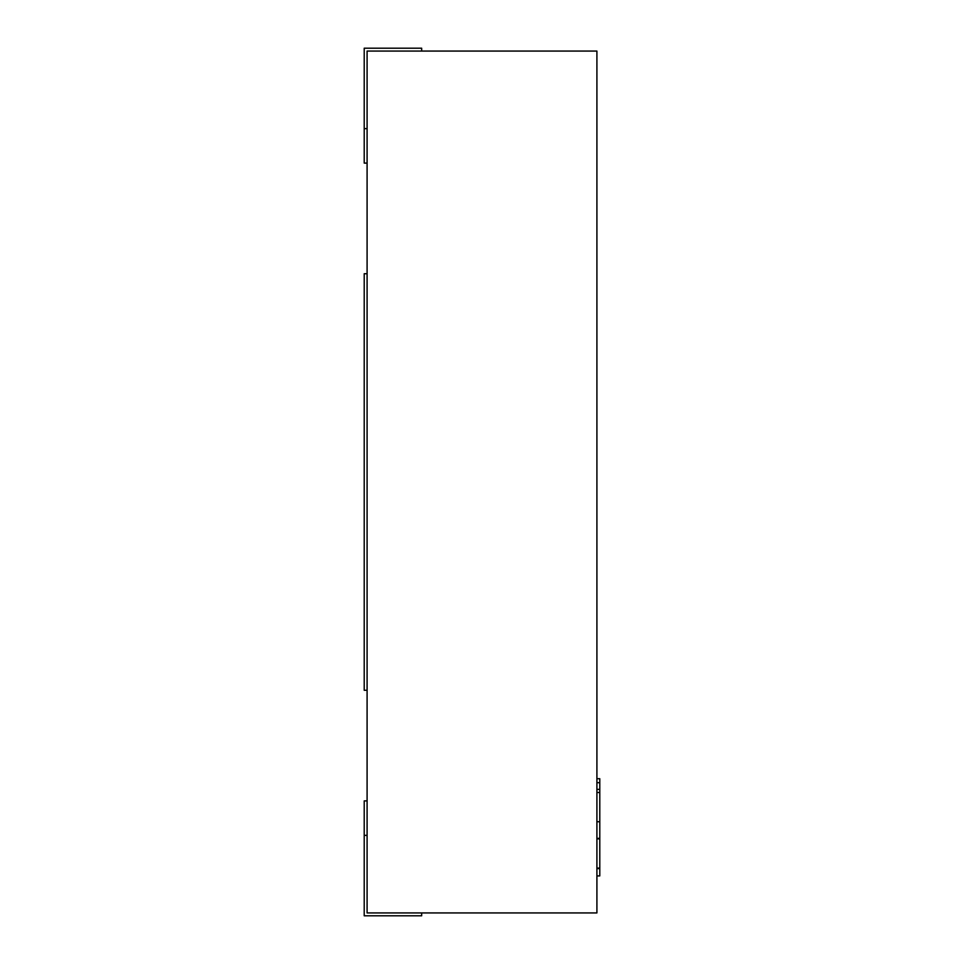 <?xml version="1.0" encoding="UTF-8"?>
<svg xmlns="http://www.w3.org/2000/svg" width="964" height="964" viewBox="0 0 964 964"><rect width="100%" height="100%" fill="white"/><g stroke="black" fill="none" stroke-linecap="round" stroke-linejoin="round"><path stroke-width="1.45" d="M596.909 51.068L596.909 912.932L367.091 912.932L367.091 51.068L596.909 51.068M367.091 273.716L364.211 273.716L364.211 690.284L367.091 690.284M367.091 128.634L364.211 128.634L364.211 48.2L421.666 48.2L421.666 51.068M364.211 128.634L364.211 163.109L367.091 163.109M367.091 835.366L364.211 835.366L364.211 915.8L421.666 915.8L421.666 912.932M364.211 835.366L364.211 800.891L367.091 800.891M596.909 778.707L599.789 778.707L599.789 838.367L596.909 838.367M599.789 838.367L599.789 868.082L596.909 868.082M599.789 867.371L599.789 868.576L596.909 868.576M599.789 838.861L596.909 838.861M599.789 782.696L596.909 782.696M599.789 821.738L596.909 821.738M599.789 792.516L596.909 792.516M599.789 868.576L599.789 875.914L596.909 875.914M599.789 789.371L596.909 789.371"/></g></svg>
